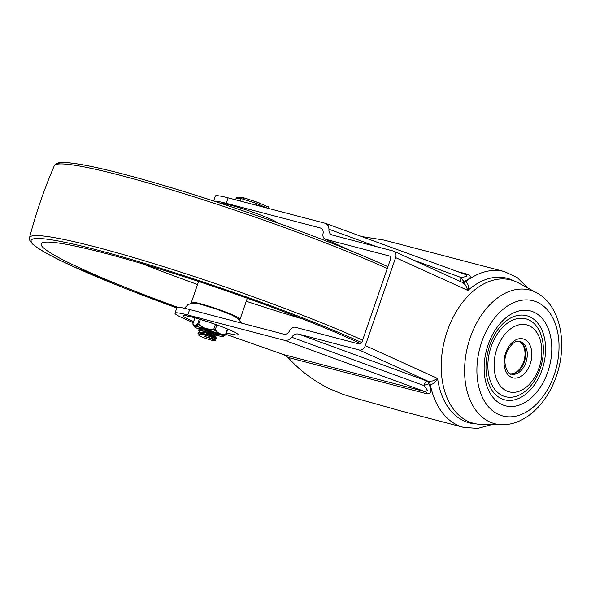 <?xml version="1.0" encoding="UTF-8"?>
<svg xmlns="http://www.w3.org/2000/svg" width="591" height="591" viewBox="0 0 591 591"><rect width="100%" height="100%" fill="white"/><g stroke="black" fill="none" stroke-linecap="round" stroke-linejoin="round"><path stroke-width="0.89" d="M213.624 200.992L215.331 196.027A39.139 3.317 19 0 1 228.126 197.845L325.449 223.346L328.559 225.91L328.988 229.242C328.67 232.012 329.704 233.925 332.083 234.989L393.303 251.049A5.799 4.314 114.4 0 1 393.82 251.234A5.799 4.314 114.4 0 1 395.719 253.428A5.799 4.314 114.4 0 1 395.623 257.617L365.319 345.617A5.799 4.314 114.4 0 1 362.756 349.155A5.799 4.314 114.4 0 1 359.239 349.975L298.462 334.055C295.648 333.553 293.424 334.624 291.791 337.269L289.331 339.84L285.121 340.482L187.79 314.981A39.139 3.317 -161 0 0 175.002 313.164A39.139 3.317 -161 0 0 193.287 322.531M432.701 380.936L428.261 381.343L426.798 380.959A5.799 3.842 -75.3 0 1 428.061 382.067A5.799 3.842 -75.3 0 1 428.785 383.914A5.799 1.204 -23.6 0 0 423.91 385.554L427.574 390.37L425.254 391.7A5.799 3.842 -75.3 0 1 426.303 392.52A5.799 3.842 -75.3 0 1 427.027 393.85C431.585 393.879 432.169 390.57 428.785 383.914L430.248 384.298C433.129 384.49 435.574 382.54 437.584 378.454L432.701 380.936M465.582 274.571L466.299 274.808L466.801 276.44L461.106 277.526A5.799 1.891 -116.5 0 0 464.068 281.442A5.799 3.842 -75.3 0 1 462.443 282.217A5.799 3.842 -75.3 0 1 462.088 282.262M393.82 251.234L462.864 282.616L465.664 285.217L467.88 290.454C468.833 285.948 468.05 283.074 465.531 281.826L464.068 281.442C470.739 278.583 472.098 276.233 468.161 274.394A5.799 3.842 -75.3 0 1 466.838 274.793A5.799 3.842 -75.3 0 1 466.136 274.749M225.932 334.447L225.932 334.447A0.805 0.68 -132.6 0 1 225.755 334.772L226.028 334.366L283.71 354.615L288.002 357.422C299.157 369.959 312.927 380.375 329.32 388.686L343.179 394.411L353.654 397.669L399.435 410.553L463.595 427.367A80.524 53.353 104.7 0 1 430.248 384.298A5.799 3.842 -75.3 0 0 429.524 382.451A5.799 3.842 -75.3 0 0 428.261 381.343L359.239 349.975M352.354 251.419L325.611 239.274A5.799 4.314 114.4 0 1 325.094 239.089A5.799 4.314 114.4 0 1 323.196 236.895A5.799 4.314 114.4 0 1 323.041 233.637A5.799 4.314 -65.6 0 0 320.979 228.178A5.799 4.314 -65.6 0 0 320.462 228L321.46 228.451M175.002 313.164L176.879 307.697A39.139 3.317 19 0 1 189.674 309.514L283.894 334.203A5.799 4.314 -65.6 0 0 289.605 330.738A5.799 4.314 114.4 0 1 291.791 328.094A5.799 4.314 114.4 0 1 295.315 327.274L359.018 343.962A2.896 2.157 -65.6 0 0 360.776 343.556A2.896 2.157 -65.6 0 0 362.061 341.783L390.481 259.242A2.896 2.157 -65.6 0 0 390.525 257.151A2.896 2.157 -65.6 0 0 389.58 256.058A2.896 2.157 -65.6 0 0 389.321 255.962L389.816 256.191M277.718 222.94A30.599 2.593 -161 0 0 271.35 219.46A30.599 2.593 -161 0 0 242.428 208.682A30.599 2.593 -161 0 0 220.982 203.407M361.648 236.555L383.884 240.057L504.418 271.579A80.524 53.353 104.7 0 0 465.531 281.826A5.799 3.842 -75.3 0 1 463.898 282.601A5.799 3.842 -75.3 0 1 462.79 282.579M228.126 197.845L226.242 203.311L320.462 228M325.611 239.274L389.321 255.962M189.674 309.514L187.79 314.981M226.242 203.311A39.139 3.317 -161 0 0 214.112 201.154M491.143 346.629A40.262 26.676 -75.3 0 1 528.686 319.827A40.262 26.676 -75.3 0 1 540.115 368.887A40.262 26.676 -75.3 0 1 502.572 395.689A40.262 26.676 -75.3 0 1 491.143 346.629M539.022 367.942A34.625 22.946 104.7 0 0 529.196 325.752A34.625 22.946 104.7 0 0 496.905 348.801A34.625 22.946 104.7 0 0 506.731 390.991A34.625 22.946 104.7 0 0 539.022 367.942M510.868 317.869A43.483 28.811 -75.3 0 1 540.019 326.402A43.483 28.811 -75.3 0 1 542.073 369.774A43.483 28.811 -75.3 0 1 491.919 390.193C484.886 378.536 484.095 363.701 489.547 345.683C494.608 332.053 501.715 322.782 510.868 317.869M536.621 292.774L518.462 282.919A74.082 49.09 104.7 0 0 447.239 331.174A74.082 49.09 104.7 0 0 481.399 424.375L502.055 424.685C525 425.202 547.022 403.845 556.33 376.149C567.877 343.748 560.504 305.355 536.621 292.774A69.081 45.773 104.7 0 0 470.2 337.771A69.081 45.773 104.7 0 0 502.055 424.685M519.046 341.243L519.504 341.48A17.006 11.266 -75.3 0 1 523.641 361.847A17.006 11.266 -75.3 0 1 511.023 373.844L510.506 373.83M360.68 343.622A186.815 15.839 -161 0 0 104.223 253.059A186.815 15.839 -161 0 0 41.267 243.714A186.815 15.839 -161 0 0 177.817 307.327M238.986 319.391A25.768 2.187 -161 0 0 240.116 319.147A25.768 2.187 -161 0 0 226.368 312.307A25.768 2.187 -161 0 0 200.076 303.634A25.768 2.187 -161 0 0 191.388 302.37A25.768 2.187 -161 0 0 192.127 303.257M198.406 334.964L200.541 336.382A8.052 0.68 -161 0 0 213.543 340.608C215.264 340.534 212.361 339.175 204.841 336.53L214.496 339.138L214.755 338.377L212.9 337.557L205.417 335.193L199.477 334.1L198.923 334.898M201.272 333.169L205.779 335.289M201.332 334.107L199.662 332.755L200.017 332.585L215.279 336.863L206.289 333.767M215.279 336.863L215.538 336.102L213.691 335.282L206.2 332.918L199.928 332.002M215.508 336.116L217.296 335.821L213.558 334.255L203.585 331.241L199.041 330.532L200.8 330.31L216.062 334.587L207.072 331.492M216.062 334.587L216.321 333.826L214.474 333.006L206.99 330.635L201.043 329.549L200.489 330.347M201.132 330.295L202.056 330.894M203.326 329.778L202.898 329.549M204.841 336.53L214.747 339.869L215.715 340.446L213.543 340.608M202.358 328.522L199.455 328.581L200.881 330.081M199.041 330.532L198.679 330.879L200.09 332.356M214.725 338.392L216.491 338.17L215.589 337.616L207.013 334.654L198.657 332.792L197.97 333.272L199.219 334.181M226.006 334.299L225.614 334.203C221.366 334.979 217.924 333.442 215.279 329.586L213.824 329.047C208.01 329.756 202.994 328.145 198.783 324.215L197.653 323.927C195.281 326.173 193.715 326.099 192.947 323.713A0.805 0.731 160.6 0 0 192.976 324.378L194.491 326.21A15.462 1.308 -161 0 0 194.047 326.498A15.462 1.308 -161 0 0 197.276 328.382L198.377 328.869A15.462 1.308 -161 0 0 200.667 329.83M218.914 333.915A15.462 1.308 -161 0 0 213.115 331.603A15.462 1.308 -161 0 0 206.362 329.246L213.942 329.741L220.015 334.403L225.356 334.779L222.297 336.552A15.462 1.308 -161 0 1 215.294 334.898M216.07 334.55A10.468 0.886 -161 0 0 218.53 334.72A10.468 0.886 -161 0 0 212.398 331.81A10.468 0.886 -161 0 0 201.996 328.426A10.468 0.886 -161 0 0 198.805 327.924A10.468 0.886 -161 0 0 199.463 328.611M217.17 333.826A9.663 0.82 19 0 1 215.907 333.583M222.8 336.575A15.462 1.308 -161 0 0 223.154 336.523A15.462 1.308 -161 0 0 220.015 334.403M200.43 319.443L198.413 324.755L206.362 329.246M204.759 328.729A15.462 1.308 -161 0 0 194.993 326.232L198.413 324.755M194.491 326.21L194.993 326.232M192.947 323.713L194.956 317.869M223.154 336.523L225.755 334.772A0.805 0.68 -132.6 0 1 225.518 334.905M227.402 329.01L225.614 334.203A0.805 0.561 80.8 0 1 225.356 334.779M216.882 324.932L215.279 329.586A0.805 0.502 144.4 0 1 214.688 330.022L213.942 329.741L213.824 329.047L215.427 324.407M199.315 319.103L197.653 323.927A0.805 0.68 47.4 0 0 197.83 324.607M194.897 317.847L192.895 323.654L194.047 326.498M395.623 257.617L467.88 290.454A74.725 49.511 -75.3 0 1 513.815 280.836M476.324 423.91A74.725 49.511 -75.3 0 1 437.584 378.454L365.319 345.617M291.791 337.269L423.91 385.554A5.799 1.248 -69.9 0 1 426.798 380.959L298.462 334.055M285.121 340.482L425.254 391.7L283.71 354.615M226.552 332.851A28.989 2.46 -161 0 0 228.362 333.339A28.989 2.46 -161 0 0 231.738 330.827A28.989 2.46 -161 0 0 193.102 317.315A28.989 2.46 -161 0 0 189.733 319.82A28.989 2.46 -161 0 0 193.634 321.511M468.161 274.394L457.611 271.631M288.002 357.422L427.027 393.85M412.917 259.914L461.106 277.526A5.799 1.248 -69.9 0 0 460.463 281.523M376.94 246.765L328.988 229.242M547.798 371.931A49.06 32.512 104.7 0 0 533.88 312.151A49.06 32.512 104.7 0 0 488.122 344.812A49.06 32.512 104.7 0 0 502.047 404.591A49.06 32.512 104.7 0 0 547.798 371.931M505.719 352.805A20.131 13.342 104.7 0 0 511.429 377.339A20.131 13.342 104.7 0 0 530.208 363.938A20.131 13.342 104.7 0 0 524.49 339.404A20.131 13.342 104.7 0 0 505.719 352.805M525.916 362.431A16.91 11.207 -75.3 0 1 511.341 374.118C509.56 375.743 501.656 365.268 506.428 353.241C510.794 344.08 515.293 340.128 519.917 341.399A16.91 11.207 -75.3 0 1 525.916 362.431M554.195 374.834A59.573 39.479 -75.3 0 1 498.634 414.498A59.573 39.479 -75.3 0 1 481.731 341.908A59.573 39.479 -75.3 0 1 537.285 302.245A59.573 39.479 -75.3 0 1 554.195 374.834M510.594 373.867A16.91 11.207 104.7 0 0 524.276 362.002A16.91 11.207 104.7 0 0 519.142 341.258M361.699 342.536A197.46 16.74 -161 0 0 360.902 342.174A197.46 16.74 -161 0 0 97.751 250.119A197.46 16.74 -161 0 0 74.776 267.206A197.46 16.74 -161 0 0 176.798 307.941L74.562 267.125C52.259 257.011 38.164 249.217 32.291 243.751L29.846 240.507L29.55 237.619A199.869 16.947 -161 0 1 155.352 264.111A199.869 16.947 -161 0 1 362.608 340.18M387.282 268.528A199.869 16.947 -161 0 0 181.171 192.814A199.869 16.947 -161 0 0 54.291 165.761C44.229 189.083 35.985 213.041 29.55 237.619M142.076 263.682A183.313 15.543 -161 0 0 197.542 284.493M246.27 301.27A183.313 15.543 -161 0 0 302.784 319.022M387.024 266.312A197.46 16.74 -161 0 0 184.917 191.868A197.46 16.74 -161 0 0 57.46 164.15M259.22 205.993L259.685 204.656A1.61 1.204 -65.5 0 0 259.708 203.489A1.61 1.204 -65.5 0 0 259.183 202.883A1.61 1.204 -65.5 0 0 259.035 202.831L244.172 197.919L257.58 202.277L256.826 203.577L267.258 208.098M267.76 206.798A1.61 1.204 114.5 0 1 267.908 206.85A1.61 1.204 114.5 0 1 268.432 207.463A1.61 1.204 114.5 0 1 268.469 208.416M236.193 198.295L241.955 198.783L256.826 203.577L256.258 205.217M242.554 201.627L244.149 197.904L242.613 197.527A1.61 1.522 94.8 0 0 241.047 198.591L240.212 201.014M235.772 199.854L236.341 198.199A1.61 1.522 -85.2 0 1 237.907 197.128L242.613 197.527A1.61 1.522 94.8 0 1 243.004 197.616L244.12 197.904M466.299 274.808L325.892 223.487M492.015 424.537L477.713 428.423L463.595 427.367M241.424 323.078L238.033 318.549L231.783 315.04L216.232 309.012L200.91 304.365L196.242 303.405L191.647 303.323L187.96 304.646L184.429 308.251M234.235 332.016L230.874 330.517C219.882 325.168 189.696 315.771 187.303 316.163L188.093 316.126M325.094 239.089L351.231 250.968M527.793 287.987L517.236 277.585L504.418 271.579M54.291 165.761L54.564 165.244C56.839 162.761 60.718 161.875 66.207 162.577C83.183 163.803 113.886 170.888 158.314 183.831C233.216 205.602 333.664 241.822 387.238 266.386L387.91 266.696M247.311 298.248L240.116 319.147M198.583 281.464L191.388 302.37M199.921 332.002L199.706 332.622M235.61 199.81L236.156 198.221L237.907 197.128M257.58 202.277L267.908 206.85C268.344 206.451 268.742 207.19 269.112 209.059M199.824 328.256L200.77 328.138M217.296 335.821L216.047 334.558M216.513 338.096L215.264 336.833M198.258 332.807L200.017 332.585M215.73 340.372L214.481 339.108M199.307 334.632L198.059 333.368M216.321 333.841L217.015 333.752M227.816 329.187L226.028 334.366"/></g></svg>
